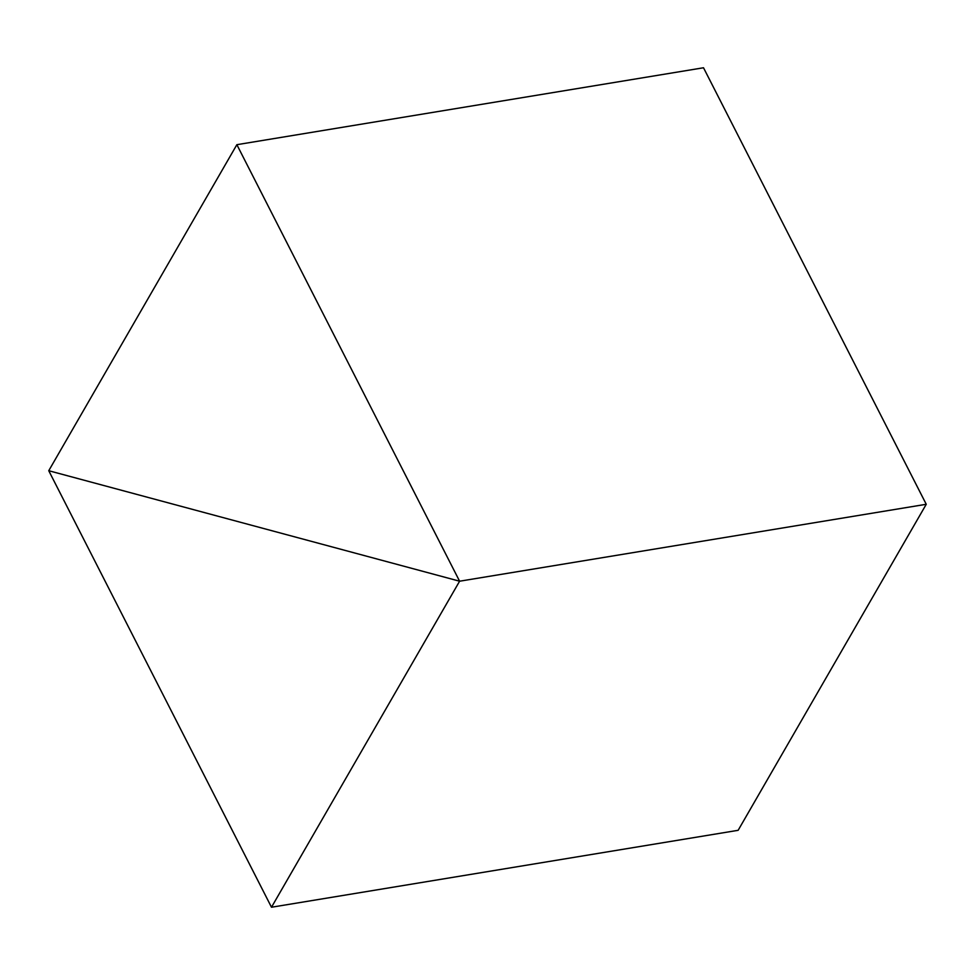 <?xml version="1.0" encoding="UTF-8"?>
<svg xmlns="http://www.w3.org/2000/svg" width="975" height="975" viewBox="0 0 975 975"><rect width="100%" height="100%" fill="white"/><g stroke="black" fill="none" stroke-linecap="round" stroke-linejoin="round"><path stroke-width="1.46" d="M236.864 144.69L459.603 581.21L48.75 470.718L236.864 144.69L703.511 67.763L926.25 504.282L459.603 581.21L271.489 907.237L48.75 470.718L459.603 581.21L926.25 504.282L738.136 830.31L271.489 907.237"/></g></svg>
